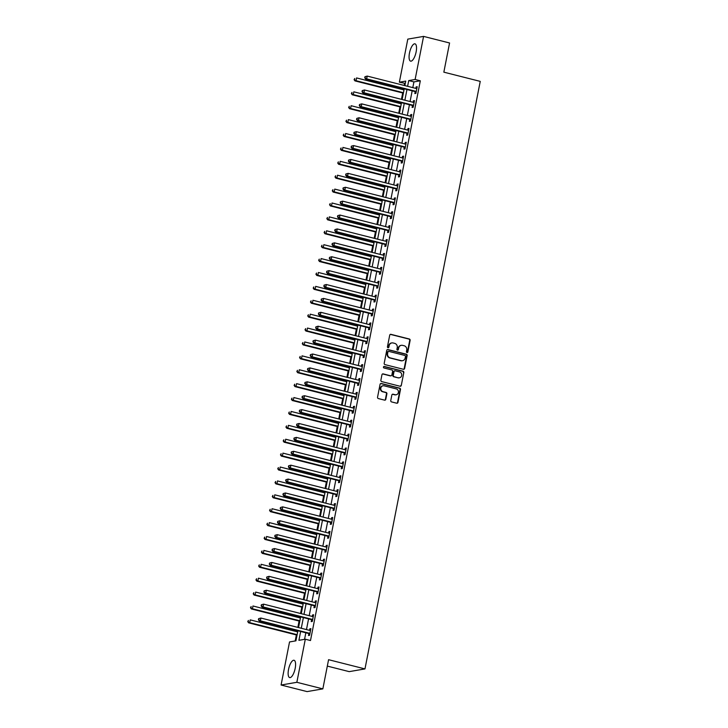 <?xml version="1.0" encoding="UTF-8"?>
<svg xmlns="http://www.w3.org/2000/svg" width="728" height="728" viewBox="0 0 728 728"><rect width="100%" height="100%" fill="white"/><g stroke="black" fill="none" stroke-linecap="round" stroke-linejoin="round"><path stroke-width="1.09" d="M406.988 352.525A0.783 0.728 80.2 0 0 407.853 351.942L410.128 340.349A1.119 1.037 80.2 0 0 409.327 338.993L390.954 334.343A1.119 1.037 80.2 0 0 389.717 335.18L387.442 346.774A0.783 0.728 80.2 0 0 388.288 347.729A0.783 0.728 80.2 0 0 388.87 347.129L389.161 345.636A3.595 3.331 80.2 0 1 393.12 342.97L394.649 343.352A3.595 3.331 80.2 0 1 397.233 347.675L396.933 349.176A0.783 0.728 80.2 0 0 397.779 350.132A0.783 0.728 80.2 0 0 398.362 349.54L398.662 348.039A3.595 3.331 80.2 0 1 402.611 345.372L404.14 345.755A3.595 3.331 80.2 0 1 406.724 350.077L406.424 351.579A0.783 0.728 80.2 0 0 406.988 352.525M407.052 352.534A0.783 0.728 80.2 0 0 407.434 352.015L409.7 340.422A1.119 1.037 80.2 0 0 408.899 339.066L390.526 334.416A1.119 1.037 80.2 0 0 390.335 334.389M388.07 347.729A0.783 0.728 80.2 0 0 388.443 347.211L389.161 345.636M397.561 350.132A0.783 0.728 80.2 0 0 397.934 349.613L398.662 348.039M288.534 669.496A8.927 3.121 104.2 0 1 294.048 660.269A8.927 3.121 104.2 0 1 295.186 668.35A8.927 3.121 104.2 0 1 289.662 677.586A8.927 3.121 104.2 0 1 288.534 669.496M409.473 53.062A8.927 3.121 104.2 0 1 414.987 43.835A8.927 3.121 104.2 0 1 416.125 51.916A8.927 3.121 104.2 0 1 410.61 61.143A8.927 3.121 104.2 0 1 409.473 53.062M390.763 400.555A1.119 1.037 80.2 0 0 391.573 401.911L396.724 403.212A1.119 1.037 80.2 0 0 397.961 402.384L400.482 389.507A1.119 1.037 80.2 0 0 399.681 388.151L381.308 383.501A1.119 1.037 80.2 0 0 380.071 384.339L377.55 397.215A1.119 1.037 80.2 0 0 378.351 398.562L384.575 400.136A1.119 1.037 80.2 0 0 385.813 399.308L386.896 393.793A1.119 1.037 80.2 0 0 386.086 392.447L383.001 391.664A3.003 2.785 80.2 0 1 383.065 385.785A3.003 2.785 80.2 0 1 384.147 385.822L396.241 388.889A3.003 2.785 80.2 0 1 396.178 394.767A3.003 2.785 80.2 0 1 395.095 394.722L393.084 394.212A1.119 1.037 80.2 0 0 391.846 395.049L390.763 400.555M405.296 83.383L399.354 82.2L407.798 39.121L423.578 36.4L449.567 42.979L443.843 72.163L480.243 81.381L364.974 668.914L328.574 659.695L322.85 688.879L296.851 682.3L281.081 685.021L289.535 641.941L295.932 640.84L297.898 630.785M423.578 36.4L415.124 79.479L408.726 80.581L407.607 86.314M300.646 631.476L298.908 640.322L305.305 639.22L310.501 640.531L420.32 80.799L415.124 79.479M305.305 639.22L296.851 682.3M403.385 369.278A1.119 1.037 80.2 0 0 404.622 368.441L407.143 355.564A1.119 1.037 80.2 0 0 406.333 354.218L387.969 349.567A1.119 1.037 80.2 0 0 386.732 350.396L384.202 363.272A1.119 1.037 80.2 0 0 385.012 364.628L403.385 369.278M403.812 372.536L401.292 385.412A1.119 1.037 80.2 0 1 400.054 386.25L381.681 381.59A1.119 1.037 80.2 0 1 380.871 380.244L381.954 374.729A1.119 1.037 80.2 0 1 383.192 373.901L390.645 375.784A1.119 1.037 80.2 0 0 391.873 374.956L392.592 371.298A1.119 1.037 80.2 0 0 391.791 369.951L384.029 367.986A0.783 0.728 80.2 0 1 384.047 366.448A0.783 0.728 80.2 0 1 384.329 366.457L403.012 371.189A1.119 1.037 80.2 0 1 403.812 372.536L401.292 385.412M420.32 80.799L413.932 81.9L412.803 87.633M412.175 90.845L410.073 101.529M409.445 104.741L407.352 115.424M406.724 118.637L404.622 129.32M403.995 132.532L401.901 143.216M401.264 146.428L399.171 157.112M398.544 160.324L396.442 171.007M395.814 174.219L393.721 184.903M393.093 188.115L390.991 198.799M390.363 202.011L388.27 212.694M387.633 215.907L385.54 226.59M384.912 229.802L382.81 240.486M382.182 243.698L380.089 254.381M379.461 257.594L377.359 268.277M376.731 271.489L374.638 282.173M374.001 285.385L371.908 296.078M371.28 299.281L369.178 309.973M368.55 313.176L366.457 323.869M365.829 327.081L363.727 337.765M363.099 340.977L361.006 351.66M360.369 354.873L358.276 365.556M357.648 368.768L355.546 379.452M354.918 382.664L352.825 393.348M352.197 396.56L350.095 407.243M349.467 410.456L347.374 421.139M346.737 424.351L344.644 435.035M344.016 438.247L341.914 448.93M341.286 452.143L339.193 462.826M338.566 466.038L336.463 476.722M335.836 479.934L333.743 490.617M333.106 493.83L331.012 504.513M330.385 507.725L328.283 518.409M327.655 521.621L325.562 532.305M324.934 535.517L322.832 546.209M322.204 549.413L320.111 560.105M319.474 563.317L317.381 574.001M316.753 577.213L314.651 587.896M314.023 591.109L311.93 601.792M311.302 605.004L309.2 615.688M308.572 618.9L306.479 629.584M305.842 632.796L304.559 639.348M415.188 91.746L414.833 93.557L415.897 93.375L417.208 86.705L416.143 86.887L415.843 88.397M412.458 105.642L412.103 107.453L413.167 107.271L414.478 100.6L413.413 100.782L413.113 102.293M409.737 119.538L409.382 121.349L410.446 121.167L411.757 114.496L410.692 114.678L410.392 116.189M407.007 133.433L406.652 135.244L407.716 135.062L409.027 128.392L407.962 128.574L407.662 130.084M404.277 147.329L403.931 149.14L404.996 148.958L406.297 142.288L405.232 142.47L404.941 143.98M401.556 161.234L401.201 163.036L402.266 162.854L403.576 156.183L402.511 156.365L402.211 157.885M398.826 175.13L398.471 176.931L399.536 176.749L400.846 170.079L399.781 170.261L399.481 171.781M396.105 189.025L395.75 190.827L396.815 190.645L398.125 183.975L397.06 184.157L396.76 185.676M393.375 202.921L393.02 204.723L394.085 204.541L395.395 197.87L394.33 198.052L394.03 199.572M390.654 216.817L390.299 218.618L391.364 218.436L392.665 211.766L391.6 211.948L391.309 213.468M387.924 230.712L387.569 232.523L388.634 232.332L389.944 225.662L388.879 225.853L388.579 227.364M385.194 244.608L384.839 246.419L385.904 246.228L387.214 239.558L386.149 239.749L385.858 241.259M382.473 258.504L382.118 260.315L383.183 260.124L384.493 253.453L383.429 253.644L383.128 255.155M379.743 272.399L379.388 274.21L380.453 274.019L381.763 267.358L380.699 267.54L380.398 269.051M377.022 286.295L376.667 288.106L377.732 287.924L379.033 281.254L377.969 281.436L377.677 282.946M374.292 300.191L373.937 302.002L375.002 301.82L376.312 295.149L375.248 295.331L374.947 296.842M371.562 314.087L371.207 315.897L372.272 315.715L373.582 309.045L372.518 309.227L372.226 310.738M368.841 327.982L368.486 329.793L369.551 329.611L370.861 322.941L369.797 323.123L369.496 324.633M366.111 341.878L365.756 343.689L366.821 343.507L368.131 336.837L367.067 337.019L366.766 338.529M363.39 355.774L363.035 357.584L364.1 357.403L365.401 350.732L364.337 350.914L364.046 352.425M360.66 369.669L360.305 371.48L361.37 371.298L362.68 364.628L361.616 364.81L361.316 366.321M357.93 383.565L357.575 385.376L358.64 385.194L359.951 378.524L358.886 378.706L358.595 380.216M355.209 397.461L354.855 399.272L355.919 399.09L357.23 392.419L356.165 392.601L355.865 394.121M352.479 411.365L352.125 413.167L353.189 412.985L354.5 406.315L353.435 406.497L353.135 408.017M349.759 425.261L349.404 427.063L350.468 426.881L351.77 420.211L350.705 420.393L350.414 421.912M347.029 439.157L346.674 440.959L347.738 440.777L349.049 434.106L347.984 434.288L347.684 435.808M344.299 453.053L343.944 454.854L345.008 454.672L346.319 448.002L345.254 448.184L344.963 449.704M341.578 466.948L341.223 468.759L342.287 468.568L343.598 461.898L342.533 462.089L342.233 463.599M338.848 480.844L338.493 482.655L339.557 482.464L340.868 475.794L339.803 475.985L339.503 477.495M336.127 494.74L335.772 496.551L336.837 496.36L338.147 489.689L337.073 489.88L336.782 491.391M333.397 508.635L333.042 510.446L334.106 510.255L335.417 503.585L334.352 503.776L334.052 505.287M330.667 522.531L330.312 524.342L331.386 524.16L332.687 517.49L331.622 517.672L331.331 519.182M327.946 536.427L327.591 538.238L328.656 538.056L329.966 531.385L328.901 531.567L328.601 533.078M325.216 550.322L324.861 552.133L325.926 551.951L327.236 545.281L326.171 545.463L325.871 546.974M322.495 564.218L322.14 566.029L323.205 565.847L324.515 559.177L323.441 559.359L323.15 560.869M319.765 578.114L319.41 579.925L320.475 579.743L321.785 573.072L320.72 573.255L320.42 574.765M317.035 592.01L316.68 593.82L317.754 593.639L319.055 586.968L317.99 587.15L317.699 588.661M314.314 605.905L313.959 607.716L315.024 607.534L316.334 600.864L315.269 601.046L314.969 602.557M311.584 619.801L311.229 621.612L312.294 621.43L313.604 614.76L312.539 614.942L312.239 616.452M308.863 633.697L308.508 635.508L309.573 635.326L310.883 628.655L309.81 628.837L309.518 630.348M404.55 83.52L404.167 85.44M403.539 88.652L403.321 89.762M402.693 92.975L401.447 99.345M400.819 102.548L400.6 103.658M399.963 106.87L398.716 113.24M398.089 116.444L397.87 117.563M397.242 120.766L395.996 127.136M395.359 130.348L395.14 131.459M394.512 134.662L393.266 141.032M392.638 144.244L392.419 145.354M391.791 148.567L390.536 154.928M389.908 158.14L389.689 159.25M389.061 162.462L387.815 168.823M387.187 172.036L386.968 173.146M386.331 176.358L385.085 182.719M384.457 185.931L384.238 187.041M383.611 190.254L382.364 196.615M381.727 199.827L381.508 200.937M380.881 204.149L379.634 210.51M379.006 213.723L378.788 214.833M378.16 218.045L376.904 224.406M376.276 227.618L376.058 228.728M375.43 231.941L374.183 238.302M373.555 241.514L373.337 242.624M372.7 245.837L371.453 252.197M370.825 255.41L370.607 256.52M369.979 259.732L368.732 266.093M368.095 269.305L367.877 270.416M367.249 273.628L366.002 279.989M365.374 283.201L365.156 284.311M364.528 287.524L363.272 293.885M362.644 297.097L362.426 298.207M361.798 301.419L360.551 307.78M359.923 310.993L359.705 312.103M359.068 315.315L357.821 321.676M357.193 324.888L356.975 325.998M356.347 329.211L355.1 335.572M354.463 338.784L354.245 339.894M353.617 343.106L352.37 349.476M351.742 352.68L351.524 353.799M350.896 357.002L349.64 363.372M349.012 366.584L348.794 367.695M348.166 370.898L346.919 377.268M346.291 380.48L346.073 381.59M345.436 384.803L344.189 391.164M343.561 394.376L343.343 395.486M342.715 398.698L341.468 405.059M340.831 408.272L340.622 409.382M339.985 412.594L338.738 418.955M338.111 422.167L337.892 423.277M337.264 426.49L336.008 432.851M335.381 436.063L335.162 437.173M334.534 440.385L333.288 446.746M332.66 449.959L332.441 451.069M331.804 454.281L330.558 460.642M329.93 463.854L329.711 464.964M329.083 468.177L327.837 474.538M327.2 477.75L326.99 478.86M326.353 482.072L325.107 488.433M324.479 491.646L324.26 492.756M323.632 495.968L322.386 502.329M321.749 505.541L321.53 506.652M320.902 509.864L319.656 516.225M319.028 519.437L318.809 520.547M318.172 523.76L316.926 530.12M316.298 533.333L316.079 534.443M315.452 537.655L314.205 544.016M313.568 547.229L313.359 548.339M312.721 551.551L311.475 557.912M310.847 561.124L310.629 562.234M310.001 565.447L308.754 571.808M308.117 575.02L307.899 576.13M307.271 579.342L306.024 585.712M305.396 588.916L305.178 590.026M304.55 593.238L303.294 599.608M302.666 602.811L302.448 603.931M301.82 607.134L300.573 613.504M299.936 616.716L299.727 617.826M299.09 621.039L297.843 627.4M297.215 630.612L296.997 631.722M296.369 634.934L295.186 640.968M327.318 666.093L349.203 671.635L364.974 668.914M322.85 688.879L307.079 691.6L281.081 685.021M404.859 85.622L405.742 81.099L399.354 82.2M298.535 627.572L300.628 616.889M301.256 613.677L303.349 602.993M303.986 599.781L306.079 589.098M306.706 585.885L308.809 575.193M309.436 571.99L311.529 561.297M312.157 558.085L314.259 547.401M314.887 544.189L316.98 533.506M317.617 530.293L319.71 519.61M320.338 516.398L322.44 505.714M323.068 502.502L325.161 491.819M325.789 488.606L327.891 477.923M328.519 474.711L330.612 464.027M331.249 460.815L333.342 450.132M333.97 446.919L336.072 436.236M336.7 433.024L338.793 422.34M339.421 419.128L341.523 408.444M342.151 405.232L344.244 394.549M344.881 391.336L346.974 380.653M347.602 377.441L349.704 366.757M350.332 363.545L352.425 352.862M353.053 349.649L355.155 338.957M355.783 335.754L357.876 325.061M358.513 321.858L360.606 311.165M361.234 307.953L363.336 297.27M363.964 294.057L366.057 283.374M366.685 280.162L368.787 269.478M369.414 266.266L371.507 255.583M372.144 252.37L374.238 241.687M374.865 238.475L376.968 227.791M377.595 224.579L379.688 213.896M380.316 210.683L382.418 200M383.046 196.787L385.139 186.104M385.776 182.892L387.869 172.208M388.497 168.996L390.599 158.313M391.227 155.1L393.32 144.417M393.948 141.205L396.05 130.521M396.678 127.309L398.771 116.626M399.408 113.413L401.501 102.73M402.129 99.518L404.231 88.825M406.97 89.526L404.877 100.209M404.249 103.422L402.147 114.105M401.519 117.317L399.426 128.001M398.798 131.213L396.696 141.896M396.068 145.109L393.975 155.792M393.338 159.004L391.245 169.688M390.618 172.9L388.515 183.583M387.887 186.796L385.795 197.479M385.167 200.691L383.065 211.375M382.437 214.587L380.344 225.28M379.707 228.483L377.614 239.175M376.986 242.388L374.884 253.071M374.256 256.283L372.163 266.967M371.535 270.179L369.433 280.862M368.805 284.075L366.712 294.758M366.075 297.97L363.982 308.654M363.354 311.866L361.252 322.55M360.624 325.762L358.531 336.445M357.903 339.658L355.801 350.341M355.173 353.553L353.08 364.237M352.443 367.449L350.35 378.132M349.722 381.345L347.62 392.028M346.992 395.24L344.899 405.924M344.271 409.136L342.169 419.819M341.541 423.032L339.448 433.715M338.811 436.927L336.718 447.611M336.09 450.823L333.988 461.516M333.36 464.719L331.267 475.411M330.639 478.615L328.537 489.307M327.909 492.519L325.816 503.203M325.179 506.415L323.086 517.098M322.459 520.311L320.356 530.994M319.729 534.206L317.636 544.89M317.008 548.102L314.906 558.785M314.278 561.998L312.185 572.681M311.548 575.894L309.455 586.577M308.827 589.789L306.725 600.473M306.097 603.685L304.004 614.368M303.376 617.581L301.274 628.264M413.932 81.9L408.726 80.581M416.143 86.887L417.117 87.133M413.413 100.782L414.396 101.028M410.692 114.678L411.666 114.924M407.962 128.574L408.945 128.82M405.232 142.47L406.215 142.715M402.511 156.365L403.494 156.62M399.781 170.261L400.764 170.516M397.06 184.157L398.034 184.412M394.33 198.052L395.313 198.307M391.6 211.948L392.583 212.203M388.879 225.853L389.862 226.099M386.149 239.749L387.132 239.994M383.429 253.644L384.402 253.89M380.699 267.54L381.681 267.786M377.969 281.436L378.951 281.681M375.248 295.331L376.23 295.577M372.518 309.227L373.5 309.473M369.797 323.123L370.77 323.369M367.067 337.019L368.05 337.264M364.337 350.914L365.32 351.16M361.616 364.81L362.599 365.056M358.886 378.706L359.869 378.951M356.165 392.601L357.139 392.856M353.435 406.497L354.418 406.752M350.705 420.393L351.688 420.648M347.984 434.288L348.967 434.543M345.254 448.184L346.237 448.439M342.533 462.089L343.507 462.335M339.803 475.985L340.786 476.23M337.073 489.88L338.056 490.126M334.352 503.776L335.335 504.022M331.622 517.672L332.605 517.917M328.901 531.567L329.875 531.813M326.171 545.463L327.154 545.709M323.441 559.359L324.424 559.605M320.72 573.255L321.703 573.5M317.99 587.15L318.973 587.396M315.269 601.046L316.243 601.292M312.539 614.942L313.522 615.187M309.81 628.837L310.792 629.083M401.101 345.363A3.595 3.331 80.2 0 0 398.234 348.111M391.609 342.961A3.595 3.331 80.2 0 0 388.743 345.709M403.567 369.305A1.119 1.037 80.2 0 0 404.195 368.514L406.715 355.646A1.119 1.037 80.2 0 0 405.915 354.29L387.542 349.64A1.119 1.037 80.2 0 0 387.351 349.613M405.478 356.411A0.783 0.728 80.2 0 0 404.914 355.464L388.788 351.378A0.783 0.728 80.2 0 0 387.924 351.961L387.615 353.544A3.595 3.331 80.2 0 0 390.199 357.867L401.219 360.651A3.595 3.331 80.2 0 0 405.168 357.985L405.478 356.411M388.297 351.442A0.783 0.728 80.2 0 0 387.496 352.034L387.924 351.961M402.302 360.733A3.595 3.331 80.2 0 1 400.791 360.724L389.771 357.939A3.595 3.331 80.2 0 1 387.187 353.617L387.496 352.034M400.245 386.277A1.119 1.037 80.2 0 0 400.864 385.485M390.827 375.812A1.119 1.037 80.2 0 1 390.217 375.857L382.764 373.974A1.119 1.037 80.2 0 0 382.573 373.946M403.385 372.609A1.119 1.037 80.2 0 0 402.584 371.262L383.902 366.53A0.783 0.728 80.2 0 0 383.838 366.521M398.371 377.741A3.003 2.785 80.2 0 0 401.738 374.938A3.003 2.785 80.2 0 0 399.517 371.908L395.259 370.825A1.119 1.037 80.2 0 0 394.021 371.662L393.302 375.32A1.119 1.037 80.2 0 0 394.112 376.667L397.943 377.814A3.003 2.785 80.2 0 0 399.244 377.814M394.64 370.871A1.119 1.037 80.2 0 0 393.593 371.735L394.021 371.662M397.943 377.814L393.684 376.74A1.119 1.037 80.2 0 1 392.883 375.393L393.593 371.735M395.968 394.794A3.003 2.785 80.2 0 1 394.667 394.804L392.656 394.285A1.119 1.037 80.2 0 0 392.465 394.257M382.846 385.831A3.003 2.785 80.2 0 0 382.573 391.737L383.001 391.664M384.766 400.163A1.119 1.037 80.2 0 0 385.385 399.381L386.468 393.866A1.119 1.037 80.2 0 0 385.658 392.519L382.573 391.737M396.915 403.239A1.119 1.037 80.2 0 0 397.534 402.457L400.063 389.58A1.119 1.037 80.2 0 0 399.253 388.224L380.881 383.574A1.119 1.037 80.2 0 0 380.689 383.547M404.013 89.935L356.565 77.923L356.019 80.708L354.955 80.89L403.376 93.148M354.509 79.589L354.727 78.469L354.09 79.661L356.019 80.708L403.467 92.72M354.955 80.89L354.09 79.661M364.965 76.704L364.746 77.823L364.965 76.704L367.221 76.085L416.307 88.516A1.147 1.056 80.2 0 0 416.707 88.534L416.853 88.507M365.383 76.631L367.221 76.085L366.675 78.87L365.611 79.052L414.696 91.482A1.147 1.056 80.2 0 1 415.069 91.655L416.088 92.42M416.252 91.564L416.134 91.473A1.147 1.056 80.2 0 0 415.761 91.291L366.675 78.87L365.165 77.75M364.746 77.823L365.611 79.052M401.283 103.84L353.835 91.819L353.298 94.604L352.225 94.786L400.655 107.043M351.788 93.484L352.006 92.365L351.36 93.557L353.298 94.604L400.737 106.616M352.225 94.786L351.36 93.557M398.553 117.736L351.114 105.715L350.568 108.499L349.504 108.681L397.925 120.948M349.058 107.38L349.276 106.27L348.63 107.453L350.568 108.499L398.007 120.511M349.504 108.681L348.63 107.453M395.832 131.632L348.384 119.619L347.838 122.395L346.774 122.577L395.204 134.844M346.337 121.276L346.555 120.166L345.909 121.349L347.838 122.395L395.286 134.407M346.774 122.577L345.909 121.349M362.235 90.609L362.016 91.719L362.235 90.609L364.491 89.981L413.577 102.411A1.147 1.056 80.2 0 0 413.986 102.43L414.123 102.411M362.662 90.527L364.491 89.981L363.954 92.765L362.881 92.947L411.966 105.378A1.147 1.056 80.2 0 1 412.339 105.551L413.358 106.315M413.522 105.46L413.404 105.369A1.147 1.056 80.2 0 0 413.031 105.196L363.954 92.765L362.444 91.646M362.016 91.719L362.881 92.947M359.505 104.504L359.286 105.615L359.505 104.504L361.771 103.877L410.856 116.307A1.147 1.056 80.2 0 0 411.256 116.325L411.402 116.307M359.932 104.432L361.771 103.877L361.224 106.661L360.16 106.843L409.245 119.274A1.147 1.056 80.2 0 1 409.609 119.447L410.628 120.211M410.801 119.356L410.683 119.265A1.147 1.056 80.2 0 0 410.31 119.092L361.224 106.661L359.714 105.542M359.286 105.615L360.16 106.843M356.784 118.4L356.565 119.51L356.784 118.4L359.041 117.772L408.126 130.203A1.147 1.056 80.2 0 0 408.526 130.221L408.672 130.203M357.211 118.327L359.041 117.772L358.495 120.557L357.43 120.739L406.515 133.169A1.147 1.056 80.2 0 1 406.888 133.351L407.908 134.107M408.071 133.251L407.953 133.16A1.147 1.056 80.2 0 0 407.58 132.987L358.495 120.557L356.993 119.438M356.565 119.51L357.43 120.739M393.102 145.527L345.664 133.515L345.118 136.291L344.053 136.473L392.474 148.739M343.607 135.171L343.825 134.061L343.179 135.244L345.118 136.291L392.556 148.303M344.053 136.473L343.179 135.244M354.054 132.296L353.835 133.406L354.054 132.296L356.32 131.677L405.396 144.099A1.147 1.056 80.2 0 0 405.805 144.117L405.942 144.099M354.481 132.223L356.32 131.677L355.774 134.453L354.709 134.635L403.785 147.065A1.147 1.056 80.2 0 1 404.158 147.247L405.178 148.002M405.35 147.147L405.223 147.056A1.147 1.056 80.2 0 0 404.85 146.883L355.774 134.453L354.263 133.333M353.835 133.406L354.709 134.635M390.381 159.423L342.934 147.411L342.387 150.186L341.323 150.368L389.744 162.635M340.877 149.067L341.095 147.957L340.458 149.14L342.387 150.186L389.835 162.198M341.323 150.368L340.458 149.14M387.651 173.319L340.204 161.307L339.667 164.082L338.593 164.264L387.023 176.531M338.156 162.963L338.374 161.853L337.728 163.036L339.667 164.082L387.105 176.094M338.593 164.264L337.728 163.036M384.921 187.214L337.483 175.202L336.937 177.978L335.872 178.16L384.293 190.427M335.426 176.858L335.644 175.748L334.998 176.931L336.937 177.978L384.375 189.99M335.872 178.16L334.998 176.931M382.2 201.11L334.753 189.098L334.207 191.874L333.142 192.056L381.572 204.322M332.705 190.754L332.924 189.644L332.277 190.827L334.207 191.874L381.654 203.886M333.142 192.056L332.277 190.827M379.47 215.006L332.032 202.994L331.486 205.769L330.421 205.951L378.842 218.218M329.975 204.65L330.194 203.54L329.547 204.723L331.486 205.769L378.924 217.781M330.421 205.951L329.547 204.723M351.333 146.192L351.114 147.302L351.333 146.192L353.59 145.573L402.675 157.994A1.147 1.056 80.2 0 0 403.075 158.012L403.221 157.994M351.751 146.119L353.59 145.573L353.044 148.348L351.979 148.53L401.064 160.961A1.147 1.056 80.2 0 1 401.437 161.143L402.457 161.898M402.62 161.043L402.502 160.952A1.147 1.056 80.2 0 0 402.129 160.779L353.044 148.348L351.533 147.229M351.114 147.302L351.979 148.53M348.603 160.087L348.384 161.197L348.603 160.087L350.869 159.468L399.945 171.89A1.147 1.056 80.2 0 0 400.355 171.908L400.491 171.89M349.031 160.014L350.869 159.468L350.323 162.244L349.249 162.426L398.334 174.857A1.147 1.056 80.2 0 1 398.707 175.038L399.727 175.794M399.89 174.938L399.772 174.847A1.147 1.056 80.2 0 0 399.399 174.674L350.323 162.244L348.812 161.125M348.384 161.197L349.249 162.426M345.873 173.983L345.654 175.093L345.873 173.983L348.139 173.364L397.224 185.786A1.147 1.056 80.2 0 0 397.625 185.804L397.77 185.786M346.3 173.91L348.139 173.364L347.593 176.14L346.528 176.322L395.613 188.752A1.147 1.056 80.2 0 1 395.977 188.934L396.997 189.69M397.17 188.834L397.051 188.752A1.147 1.056 80.2 0 0 396.678 188.57L347.593 176.14L346.082 175.02M345.654 175.093L346.528 176.322M343.152 187.879L342.934 188.989L343.152 187.879L345.409 187.26L394.494 199.69A1.147 1.056 80.2 0 0 394.894 199.709L395.04 199.681M343.58 187.806L345.409 187.26L344.863 190.035L343.798 190.217L392.883 202.648A1.147 1.056 80.2 0 1 393.257 202.83L394.276 203.585M394.44 202.73L394.321 202.648A1.147 1.056 80.2 0 0 393.948 202.466L344.863 190.035L343.361 188.916M342.934 188.989L343.798 190.217M340.422 201.774L340.204 202.885L340.422 201.774L342.688 201.156L391.764 213.586A1.147 1.056 80.2 0 0 392.174 213.604L392.31 213.577M340.85 201.702L342.688 201.156L342.142 203.931L341.077 204.113L390.153 216.544A1.147 1.056 80.2 0 1 390.526 216.726L391.546 217.481M391.719 216.635L391.591 216.544A1.147 1.056 80.2 0 0 391.218 216.362L342.142 203.931L340.631 202.812M340.204 202.885L341.077 204.113M376.749 228.901L329.302 216.889L328.756 219.665L327.691 219.856L376.112 232.114M327.245 218.546L327.464 217.435L326.827 218.618L328.756 219.665L376.203 231.677M327.691 219.856L326.827 218.618M337.701 215.67L337.483 216.78L337.701 215.67L339.958 215.051L389.043 227.482A1.147 1.056 80.2 0 0 389.444 227.5L389.589 227.473M338.12 215.597L339.958 215.051L339.412 217.827L338.347 218.018L387.433 230.439A1.147 1.056 80.2 0 1 387.806 230.621L388.825 231.377M388.989 230.53L388.87 230.439A1.147 1.056 80.2 0 0 388.497 230.257L339.412 217.827L337.901 216.707M337.483 216.78L338.347 218.018M374.019 242.797L326.572 230.785L326.035 233.561L324.961 233.752L373.391 246.009M324.524 232.441L324.743 231.331L324.096 232.514L326.035 233.561L373.473 245.582M324.961 233.752L324.096 232.514M334.971 229.566L334.753 230.676L334.971 229.566L337.237 228.947L386.313 241.377A1.147 1.056 80.2 0 0 386.723 241.396L386.859 241.368M335.399 229.493L337.237 228.947L336.691 231.722L335.617 231.913L384.702 244.335A1.147 1.056 80.2 0 1 385.076 244.517L386.095 245.281M386.259 244.426L386.14 244.335A1.147 1.056 80.2 0 0 385.767 244.153L336.691 231.722L335.18 230.603M334.753 230.676L335.617 231.913M371.289 256.693L323.851 244.681L323.305 247.456L322.24 247.647L370.661 259.905M321.794 246.337L322.013 245.227L321.366 246.41L323.305 247.456L370.752 259.477M322.24 247.647L321.366 246.41M332.241 243.461L332.023 244.572L332.241 243.461L334.507 242.843L383.592 255.273A1.147 1.056 80.2 0 0 383.993 255.291L384.138 255.264M332.669 243.389L334.507 242.843L333.961 245.618L332.896 245.809L381.982 258.231A1.147 1.056 80.2 0 1 382.346 258.413L383.365 259.177M383.538 258.322L383.419 258.231A1.147 1.056 80.2 0 0 383.046 258.049L333.961 245.618L332.45 244.499M332.023 244.572L332.896 245.809M368.568 270.589L321.121 258.577L320.575 261.352L319.51 261.543L367.94 273.801M319.073 260.233L319.292 259.123L318.646 260.305L320.575 261.352L368.022 273.373M319.51 261.543L318.646 260.305M329.52 257.357L329.302 258.467L329.52 257.357L331.777 256.738L380.862 269.169A1.147 1.056 80.2 0 0 381.263 269.187L381.408 269.16M329.948 257.284L331.777 256.738L331.231 259.514L330.166 259.705L379.252 272.126A1.147 1.056 80.2 0 1 379.625 272.308L380.644 273.073M380.808 272.217L380.689 272.126A1.147 1.056 80.2 0 0 380.316 271.944L331.231 259.514L329.729 258.394M329.302 258.467L330.166 259.705M365.838 284.484L318.4 272.472L317.854 275.257L316.789 275.439L365.21 287.697M316.343 274.128L316.562 273.018L315.916 274.201L317.854 275.257L365.292 287.269M316.789 275.439L315.916 274.201M326.79 271.253L326.572 272.363L326.79 271.253L329.056 270.634L378.132 283.065A1.147 1.056 80.2 0 0 378.542 283.083L378.678 283.055M327.218 271.18L329.056 270.634L328.51 273.419L327.445 273.601L376.522 286.022A1.147 1.056 80.2 0 1 376.895 286.204L377.914 286.969M378.087 286.113L377.959 286.022A1.147 1.056 80.2 0 0 377.586 285.84L328.51 273.419L326.999 272.29M326.572 272.363L327.445 273.601M363.117 298.38L315.67 286.368L315.124 289.153L314.059 289.334L362.48 301.592M313.613 288.024L313.832 286.914L313.195 288.106L315.124 289.153L362.571 301.164M314.059 289.334L313.195 288.106M324.069 285.149L323.851 286.259L324.069 285.149L326.326 284.53L375.411 296.96A1.147 1.056 80.2 0 0 375.812 296.979L375.957 296.951M324.488 285.076L326.326 284.53L325.78 287.314L324.715 287.496L373.801 299.927A1.147 1.056 80.2 0 1 374.174 300.1L375.193 300.864M375.357 300.009L375.239 299.918A1.147 1.056 80.2 0 0 374.865 299.736L325.78 287.314L324.279 286.186M323.851 286.259L324.715 287.496M360.387 312.276L312.94 300.264L312.403 303.048L311.329 303.23L359.759 315.488M310.892 301.92L311.111 300.81L310.465 302.002L312.403 303.048L359.841 315.06M311.329 303.23L310.465 302.002M357.657 326.171L310.219 314.159L309.673 316.944L308.608 317.126L357.029 329.384M308.162 315.825L308.381 314.705L307.735 315.897L309.673 316.944L357.12 328.956M308.608 317.126L307.735 315.897M354.936 340.076L307.489 328.055L306.943 330.84L305.878 331.022L354.309 343.279M305.441 329.72L305.66 328.601L305.014 329.793L306.943 330.84L354.39 342.852M305.878 331.022L305.014 329.793M352.206 353.972L304.768 341.951L304.222 344.735L303.157 344.917L351.579 357.175M302.712 343.616L302.93 342.497L302.284 343.689L304.222 344.735L351.66 356.747M303.157 344.917L302.284 343.689M349.486 367.868L302.038 355.846L301.492 358.631L300.427 358.813L348.849 371.08M299.981 357.512L300.2 356.401L299.563 357.584L301.492 358.631L348.94 370.643M300.427 358.813L299.563 357.584M346.756 381.763L299.317 369.751L298.771 372.527L297.697 372.709L346.128 384.976M297.261 371.407L297.479 370.297L296.833 371.48L298.771 372.527L346.209 384.539M297.697 372.709L296.833 371.48M344.026 395.659L296.587 383.647L296.041 386.422L294.976 386.604L343.398 398.871M294.531 385.303L294.749 384.193L294.103 385.376L296.041 386.422L343.489 398.434M294.976 386.604L294.103 385.376M341.305 409.555L293.857 397.543L293.311 400.318L292.246 400.5L340.677 412.767M291.81 399.199L292.028 398.089L291.382 399.272L293.311 400.318L340.759 412.33M292.246 400.5L291.382 399.272M338.575 423.45L291.136 411.438L290.59 414.214L289.526 414.396L337.947 426.663M289.08 413.094L289.298 411.984L288.652 413.167L290.59 414.214L338.029 426.226M289.526 414.396L288.652 413.167M335.854 437.346L288.406 425.334L287.86 428.11L286.796 428.291L335.217 440.558M286.35 426.99L286.568 425.88L285.931 427.063L287.86 428.11L335.308 440.121M286.796 428.291L285.931 427.063M333.124 451.242L285.685 439.23L285.139 442.005L284.066 442.187L332.496 454.454M283.629 440.886L283.847 439.776L283.201 440.959L285.139 442.005L332.578 454.017M284.066 442.187L283.201 440.959M330.394 465.137L282.955 453.125L282.409 455.901L281.345 456.092L329.766 468.35M280.899 454.782L281.117 453.671L280.471 454.854L282.409 455.901L329.857 467.913M281.345 456.092L280.471 454.854M327.673 479.033L280.225 467.021L279.679 469.797L278.615 469.988L327.045 482.245M278.178 468.677L278.396 467.567L277.75 468.75L279.679 469.797L327.127 481.818M278.615 469.988L277.75 468.75M324.943 492.929L277.505 480.917L276.959 483.692L275.894 483.883L324.315 496.141M275.448 482.573L275.666 481.463L275.02 482.646L276.959 483.692L324.397 495.713M275.894 483.883L275.02 482.646M322.222 506.825L274.774 494.812L274.229 497.588L273.164 497.779L321.585 510.037M272.727 496.469L272.936 495.359L272.299 496.541L274.229 497.588L321.676 509.609M273.164 497.779L272.299 496.541M319.492 520.72L272.054 508.708L271.508 511.493L270.443 511.675L318.864 523.933M269.997 510.364L270.215 509.254L269.569 510.437L271.508 511.493L318.946 523.505M270.443 511.675L269.569 510.437M316.762 534.616L269.324 522.604L268.778 525.389L267.713 525.57L316.134 537.828M267.267 524.26L267.485 523.15L266.839 524.333L268.778 525.389L316.225 537.4M267.713 525.57L266.839 524.333M314.041 548.512L266.594 536.5L266.048 539.284L264.983 539.466L313.413 551.724M264.546 538.156L264.764 537.046L264.118 538.238L266.048 539.284L313.495 551.296M264.983 539.466L264.118 538.238M321.339 299.044L321.121 300.164L321.339 299.044L323.605 298.425L372.681 310.856A1.147 1.056 80.2 0 0 373.091 310.874L373.227 310.847M321.767 298.971L323.605 298.425L323.059 301.21L321.994 301.392L371.071 313.823A1.147 1.056 80.2 0 1 371.444 313.995L372.463 314.76M372.627 313.904L372.509 313.814A1.147 1.056 80.2 0 0 372.135 313.632L323.059 301.21L321.549 300.082M321.121 300.164L321.994 301.392M318.609 312.94L318.391 314.059L318.609 312.94L320.875 312.321L369.961 324.752A1.147 1.056 80.2 0 0 370.361 324.77L370.507 324.743M319.037 312.867L320.875 312.321L320.329 315.106L319.264 315.288L368.35 327.718A1.147 1.056 80.2 0 1 368.714 327.891L369.733 328.656M369.906 327.8L369.788 327.709A1.147 1.056 80.2 0 0 369.414 327.527L320.329 315.106L318.819 313.986M318.391 314.059L319.264 315.288M315.888 326.845L315.67 327.955L315.888 326.845L318.145 326.217L367.231 338.647A1.147 1.056 80.2 0 0 367.631 338.666L367.776 338.647M316.316 326.763L318.145 326.217L317.599 329.001L316.534 329.183L365.62 341.614A1.147 1.056 80.2 0 1 365.993 341.787L367.012 342.551M367.176 341.696L367.058 341.605A1.147 1.056 80.2 0 0 366.685 341.432L317.599 329.001L316.098 327.882M315.67 327.955L316.534 329.183M313.158 340.74L312.94 341.851L313.158 340.74L315.424 340.113L364.501 352.543A1.147 1.056 80.2 0 0 364.91 352.561L365.046 352.543M313.586 340.659L315.424 340.113L314.878 342.897L313.814 343.079L362.89 355.51A1.147 1.056 80.2 0 1 363.263 355.683L364.282 356.447M364.455 355.592L364.328 355.501A1.147 1.056 80.2 0 0 363.954 355.328L314.878 342.897L313.368 341.778M312.94 341.851L313.814 343.079M310.437 354.636L310.219 355.746L310.437 354.636L312.694 354.008L361.78 366.439A1.147 1.056 80.2 0 0 362.18 366.457L362.326 366.439M310.856 354.563L312.694 354.008L312.148 356.793L311.084 356.975L360.169 369.405A1.147 1.056 80.2 0 1 360.542 369.578L361.561 370.343M361.725 369.487L361.607 369.396A1.147 1.056 80.2 0 0 361.234 369.223L312.148 356.793L310.647 355.674M310.219 355.746L311.084 356.975M307.707 368.532L307.489 369.642L307.707 368.532L309.973 367.913L359.05 380.334A1.147 1.056 80.2 0 0 359.459 380.353L359.596 380.334M308.135 368.459L309.973 367.913L309.427 370.689L308.363 370.871L357.439 383.301A1.147 1.056 80.2 0 1 357.812 383.483L358.831 384.238M358.995 383.383L358.877 383.292A1.147 1.056 80.2 0 0 358.504 383.119L309.427 370.689L307.917 369.569M307.489 369.642L308.363 370.871M304.977 382.428L304.759 383.538L304.977 382.428L307.243 381.809L356.329 394.23A1.147 1.056 80.2 0 0 356.729 394.248L356.875 394.23M305.405 382.355L307.243 381.809L306.697 384.584L305.633 384.766L354.718 397.197A1.147 1.056 80.2 0 1 355.091 397.379L356.101 398.134M356.274 397.279L356.156 397.188A1.147 1.056 80.2 0 0 355.783 397.015L306.697 384.584L305.187 383.465M304.759 383.538L305.633 384.766M302.257 396.323L302.038 397.433L302.257 396.323L304.513 395.704L353.599 408.126A1.147 1.056 80.2 0 0 353.999 408.144L354.145 408.126M302.684 396.25L304.513 395.704L303.967 398.48L302.903 398.662L351.988 411.093A1.147 1.056 80.2 0 1 352.361 411.274L353.38 412.03M353.544 411.174L353.426 411.083A1.147 1.056 80.2 0 0 353.053 410.911L303.967 398.48L302.466 397.361M302.038 397.433L302.903 398.662M299.526 410.219L299.308 411.329L299.526 410.219L301.792 409.6L350.869 422.022A1.147 1.056 80.2 0 0 351.278 422.04L351.415 422.022M299.954 410.146L301.792 409.6L301.246 412.376L300.182 412.558L349.258 424.988A1.147 1.056 80.2 0 1 349.631 425.17L350.65 425.925M350.823 425.07L350.696 424.988A1.147 1.056 80.2 0 0 350.323 424.806L301.246 412.376L299.736 411.256M299.308 411.329L300.182 412.558M296.806 424.115L296.587 425.225L296.806 424.115L299.062 423.496L348.148 435.926A1.147 1.056 80.2 0 0 348.548 435.936L348.694 435.917M297.233 424.042L299.062 423.496L298.516 426.271L297.452 426.453L346.537 438.884A1.147 1.056 80.2 0 1 346.91 439.066L347.929 439.821M348.093 438.966L347.975 438.884A1.147 1.056 80.2 0 0 347.602 438.702L298.516 426.271L297.015 425.152M296.587 425.225L297.452 426.453M294.076 438.01L293.857 439.121L294.076 438.01L296.341 437.392L345.418 449.822A1.147 1.056 80.2 0 0 345.827 449.84L345.964 449.813M294.503 437.938L296.341 437.392L295.796 440.167L294.731 440.349L343.807 452.78A1.147 1.056 80.2 0 1 344.18 452.962L345.199 453.717M345.363 452.871L345.245 452.78A1.147 1.056 80.2 0 0 344.872 452.598L295.796 440.167L294.285 439.048M293.857 439.121L294.731 440.349M291.346 451.906L291.136 453.016L291.346 451.906L293.611 451.287L342.697 463.718A1.147 1.056 80.2 0 0 343.097 463.736L343.243 463.709M291.773 451.833L293.611 451.287L293.066 454.063L292.001 454.245L341.086 466.675A1.147 1.056 80.2 0 1 341.459 466.857L342.469 467.613M342.642 466.766L342.524 466.675A1.147 1.056 80.2 0 0 342.151 466.493L293.066 454.063L291.555 452.943M291.136 453.016L292.001 454.245M288.625 465.802L288.406 466.912L288.625 465.802L290.882 465.183L339.967 477.614A1.147 1.056 80.2 0 0 340.367 477.632L340.513 477.604M289.052 465.729L290.882 465.183L290.336 467.958L289.271 468.15L338.356 480.571A1.147 1.056 80.2 0 1 338.729 480.753L339.749 481.508M339.912 480.662L339.794 480.571A1.147 1.056 80.2 0 0 339.421 480.389L290.336 467.958L288.834 466.839M288.406 466.912L289.271 468.15M285.895 479.697L285.676 480.808L285.895 479.697L288.161 479.079L337.237 491.509A1.147 1.056 80.2 0 0 337.646 491.527L337.792 491.5M286.322 479.625L288.161 479.079L287.615 481.854L286.55 482.045L335.626 494.467A1.147 1.056 80.2 0 1 335.999 494.649L337.019 495.413M337.191 494.558L337.064 494.467A1.147 1.056 80.2 0 0 336.7 494.285L287.615 481.854L286.104 480.735M285.676 480.808L286.55 482.045M283.174 493.593L282.955 494.703L283.174 493.593L285.431 492.974L334.516 505.405A1.147 1.056 80.2 0 0 334.916 505.423L335.062 505.396M283.601 493.52L285.431 492.974L284.885 495.75L283.82 495.941L332.905 508.362A1.147 1.056 80.2 0 1 333.278 508.544L334.298 509.309M334.461 508.453L334.343 508.362A1.147 1.056 80.2 0 0 333.97 508.18L284.885 495.75L283.383 494.63M282.955 494.703L283.82 495.941M280.444 507.489L280.225 508.599L280.444 507.489L282.71 506.87L331.786 519.301A1.147 1.056 80.2 0 0 332.196 519.319L332.332 519.292M280.871 507.416L282.71 506.87L282.164 509.655L281.099 509.837L330.175 522.258A1.147 1.056 80.2 0 1 330.548 522.44L331.568 523.205M331.731 522.349L331.613 522.258A1.147 1.056 80.2 0 0 331.24 522.076L282.164 509.655L280.653 508.526M280.225 508.599L281.099 509.837M277.714 521.385L277.505 522.495L277.714 521.385L279.98 520.766L329.065 533.196A1.147 1.056 80.2 0 0 329.466 533.215L329.611 533.187M278.142 521.312L279.98 520.766L279.434 523.55L278.369 523.732L327.454 536.163A1.147 1.056 80.2 0 1 327.827 536.336L328.838 537.1M329.011 536.245L328.892 536.154A1.147 1.056 80.2 0 0 328.519 535.972L279.434 523.55L277.923 522.422M277.505 522.495L278.369 523.732M274.993 535.28L274.774 536.4L274.993 535.28L277.25 534.661L326.335 547.092A1.147 1.056 80.2 0 0 326.736 547.11L326.881 547.083M275.421 535.207L277.25 534.661L276.704 537.446L275.639 537.628L324.724 550.059A1.147 1.056 80.2 0 1 325.098 550.231L326.117 550.996M326.281 550.14L326.162 550.05A1.147 1.056 80.2 0 0 325.789 549.868L276.704 537.446L275.202 536.318M274.774 536.4L275.639 537.628M311.311 562.407L263.873 550.395L263.327 553.18L262.262 553.362L310.683 565.62M261.816 552.061L262.034 550.941L261.388 552.133L263.327 553.18L310.765 565.192M262.262 553.362L261.388 552.133M272.263 549.176L272.044 550.295L272.263 549.176L274.529 548.557L323.605 560.988A1.147 1.056 80.2 0 0 324.015 561.006L324.16 560.979M272.691 549.103L274.529 548.557L273.983 551.342L272.918 551.524L321.994 563.954A1.147 1.056 80.2 0 1 322.368 564.127L323.387 564.892M323.56 564.036L323.432 563.945A1.147 1.056 80.2 0 0 323.068 563.763L273.983 551.342L272.472 550.222M272.044 550.295L272.918 551.524M308.59 576.312L261.143 564.291L260.597 567.076L259.532 567.258L307.953 579.515M259.095 565.956L259.305 564.837L258.668 566.029L260.597 567.076L308.044 579.088M259.532 567.258L258.668 566.029M269.542 563.072L269.324 564.191L269.542 563.072L271.799 562.453L320.884 574.883A1.147 1.056 80.2 0 0 321.285 574.902L321.43 574.874M269.97 562.999L271.799 562.453L271.253 565.237L270.188 565.419L319.274 577.85A1.147 1.056 80.2 0 1 319.647 578.023L320.666 578.787M320.83 577.932L320.711 577.841A1.147 1.056 80.2 0 0 320.338 577.668L271.253 565.237L269.751 564.118M269.324 564.191L270.188 565.419M305.86 590.208L258.422 578.187L257.876 580.971L256.811 581.153L305.232 593.411M256.365 579.852L256.584 578.733L255.938 579.925L257.876 580.971L305.314 592.983M256.811 581.153L255.938 579.925M266.812 576.976L266.594 578.087L266.812 576.976L269.078 576.349L318.154 588.779A1.147 1.056 80.2 0 0 318.564 588.797L318.7 588.779M267.24 576.895L269.078 576.349L268.532 579.133L267.467 579.315L316.544 591.746A1.147 1.056 80.2 0 1 316.917 591.919L317.936 592.683M318.109 591.828L317.981 591.737A1.147 1.056 80.2 0 0 317.608 591.564L268.532 579.133L267.021 578.014M266.594 578.087L267.467 579.315M303.139 604.104L255.692 592.082L255.146 594.867L254.081 595.049L302.502 607.316M253.635 593.748L253.854 592.638L253.208 593.82L255.146 594.867L302.593 606.879M254.081 595.049L253.208 593.82M264.091 590.872L263.873 591.982L264.091 590.872L266.348 590.244L315.433 602.675A1.147 1.056 80.2 0 0 315.834 602.693L315.979 602.675M264.51 590.799L266.348 590.244L265.802 593.029L264.737 593.211L313.823 605.641A1.147 1.056 80.2 0 1 314.196 605.814L315.206 606.579M315.379 605.723L315.26 605.632A1.147 1.056 80.2 0 0 314.887 605.459L265.802 593.029L264.291 591.91M263.873 591.982L264.737 593.211M300.409 617.999L252.962 605.987L252.416 608.763L251.351 608.945L299.781 621.212M250.914 607.643L251.133 606.533L250.487 607.716L252.416 608.763L299.863 620.775M251.351 608.945L250.487 607.716M261.361 604.768L261.143 605.878L261.361 604.768L263.618 604.149L312.703 616.57A1.147 1.056 80.2 0 0 313.104 616.589L313.249 616.57M261.789 604.695L263.618 604.149L263.072 606.925L262.007 607.106L311.093 619.537A1.147 1.056 80.2 0 1 311.466 619.719L312.485 620.474M312.649 619.619L312.53 619.528A1.147 1.056 80.2 0 0 312.157 619.355L263.072 606.925L261.57 605.805M261.143 605.878L262.007 607.106M297.679 631.895L250.241 619.883L249.695 622.658L248.63 622.84L297.051 635.107M248.184 621.539L248.403 620.429L247.757 621.612L249.695 622.658L297.133 634.67M248.63 622.84L247.757 621.612M258.631 618.663L258.413 619.774L258.631 618.663L260.897 618.045L309.973 630.466A1.147 1.056 80.2 0 0 310.383 630.484L310.528 630.466M259.059 618.591L260.897 618.045L260.351 620.82L259.286 621.002L308.363 633.433A1.147 1.056 80.2 0 1 308.736 633.615L309.755 634.37M309.928 633.515L309.8 633.424A1.147 1.056 80.2 0 0 309.436 633.251L260.351 620.82L258.84 619.701M258.413 619.774L259.286 621.002M416.134 91.473L415.069 91.655M415.761 91.291L414.696 91.482M413.404 105.369L412.339 105.551M413.031 105.196L411.966 105.378M410.683 119.265L409.609 119.447M410.31 119.092L409.245 119.274M407.953 133.16L406.888 133.351M407.58 132.987L406.515 133.169M405.223 147.056L404.158 147.247M404.85 146.883L403.785 147.065M402.502 160.952L401.437 161.143M402.129 160.779L401.064 160.961M399.772 174.847L398.707 175.038M399.399 174.674L398.334 174.857M397.051 188.752L395.977 188.934M396.678 188.57L395.613 188.752M394.321 202.648L393.257 202.83M393.948 202.466L392.883 202.648M391.591 216.544L390.526 216.726M391.218 216.362L390.153 216.544M388.87 230.439L387.806 230.621M388.497 230.257L387.433 230.439M386.14 244.335L385.076 244.517M385.767 244.153L384.702 244.335M383.419 258.231L382.346 258.413M383.046 258.049L381.982 258.231M380.689 272.126L379.625 272.308M380.316 271.944L379.252 272.126M377.959 286.022L376.895 286.204M377.586 285.84L376.522 286.022M375.239 299.918L374.174 300.1M374.865 299.736L373.801 299.927M372.509 313.814L371.444 313.995M372.135 313.632L371.071 313.823M369.788 327.709L368.714 327.891M369.414 327.527L368.35 327.718M367.058 341.605L365.993 341.787M366.685 341.432L365.62 341.614M364.328 355.501L363.263 355.683M363.954 355.328L362.89 355.51M361.607 369.396L360.542 369.578M361.234 369.223L360.169 369.405M358.877 383.292L357.812 383.483M358.504 383.119L357.439 383.301M356.156 397.188L355.091 397.379M355.783 397.015L354.718 397.197M353.426 411.083L352.361 411.274M353.053 410.911L351.988 411.093M350.696 424.988L349.631 425.17M350.323 424.806L349.258 424.988M347.975 438.884L346.91 439.066M347.602 438.702L346.537 438.884M345.245 452.78L344.18 452.962M344.872 452.598L343.807 452.78M342.524 466.675L341.459 466.857M342.151 466.493L341.086 466.675M339.794 480.571L338.729 480.753M339.421 480.389L338.356 480.571M337.064 494.467L335.999 494.649M336.7 494.285L335.626 494.467M334.343 508.362L333.278 508.544M333.97 508.18L332.905 508.362M331.613 522.258L330.548 522.44M331.24 522.076L330.175 522.258M328.892 536.154L327.827 536.336M328.519 535.972L327.454 536.163M326.162 550.05L325.098 550.231M325.789 549.868L324.724 550.059M323.432 563.945L322.368 564.127M323.068 563.763L321.994 563.954M320.711 577.841L319.647 578.023M320.338 577.668L319.274 577.85M317.981 591.737L316.917 591.919M317.608 591.564L316.544 591.746M315.26 605.632L314.196 605.814M314.887 605.459L313.823 605.641M312.53 619.528L311.466 619.719M312.157 619.355L311.093 619.537M309.8 633.424L308.736 633.615M309.436 633.251L308.363 633.433"/></g></svg>
